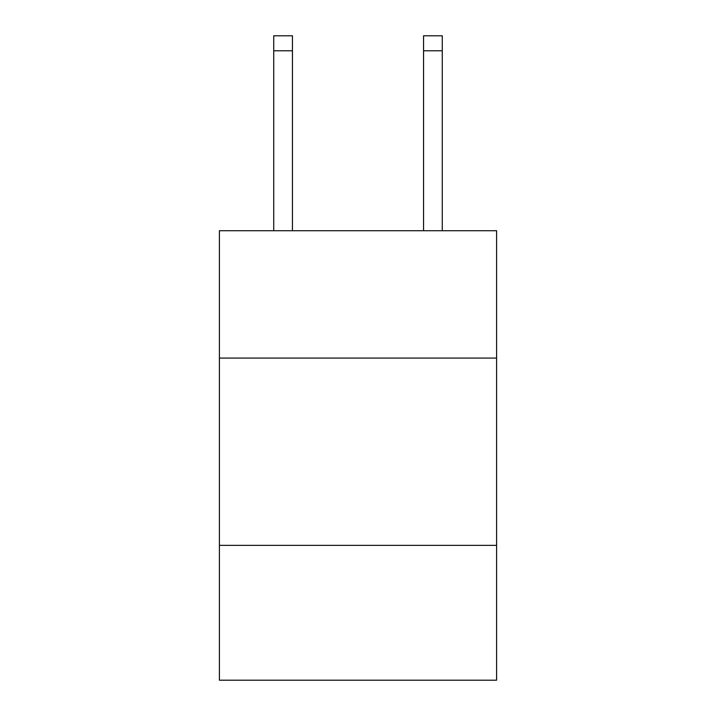 <?xml version="1.0" encoding="UTF-8"?>
<svg xmlns="http://www.w3.org/2000/svg" width="716" height="716" viewBox="0 0 716 716"><rect width="100%" height="100%" fill="white"/><g stroke="black" fill="none" stroke-linecap="round" stroke-linejoin="round"><path stroke-width="1.07" d="M496.591 358.072L496.591 230.722L219.409 230.722L219.409 358.072L496.591 358.072L496.591 680.2L219.409 680.2L219.409 358.072M496.591 545.359L219.409 545.359M423.55 230.722L423.55 35.8L442.273 35.8L442.273 230.722M423.55 35.8L442.273 35.8L423.55 35.8M292.45 230.722L292.45 50.782L273.727 50.782L273.727 35.8L292.45 35.8L292.45 50.782M273.727 230.722L273.727 50.782M423.55 50.782L442.273 50.782"/></g></svg>
